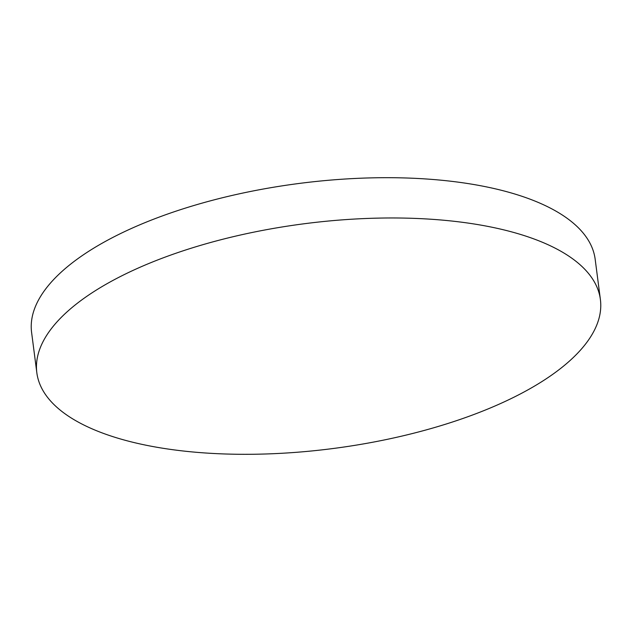 <?xml version="1.0" encoding="UTF-8"?>
<svg xmlns="http://www.w3.org/2000/svg" width="632" height="632" viewBox="0 0 632 632"><rect width="100%" height="100%" fill="white"/><g stroke="black" fill="none" stroke-linecap="round" stroke-linejoin="round"><path stroke-width="0.95" d="M600.4 299.544L595.17 259.262A284.147 113.302 172.6 0 0 551.183 208.536A284.147 113.302 172.6 0 0 161.508 216.239A284.147 113.302 172.6 0 0 31.6 332.456L36.83 372.738A284.147 113.302 172.6 0 0 80.817 423.464A284.147 113.302 172.6 0 0 470.492 415.761A284.147 113.302 172.6 0 0 600.4 299.544A284.147 113.302 172.6 0 0 556.421 248.818A284.147 113.302 172.6 0 0 166.745 256.521A284.147 113.302 172.6 0 0 36.83 372.738"/></g></svg>
